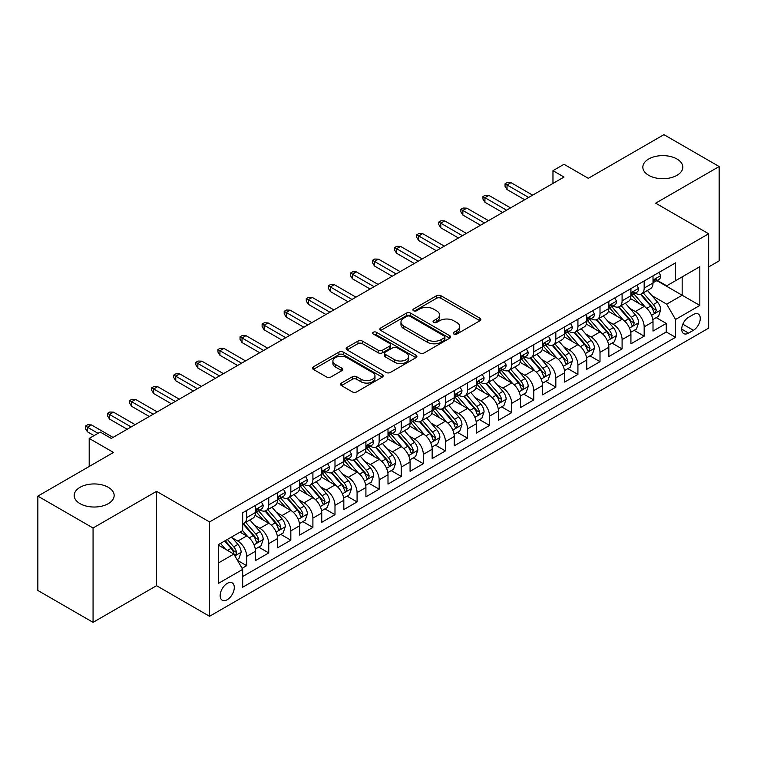 <?xml version="1.0" encoding="UTF-8"?>
<svg xmlns="http://www.w3.org/2000/svg" width="757" height="757" viewBox="0 0 757 757"><rect width="100%" height="100%" fill="white"/><g stroke="black" fill="none" stroke-linecap="round" stroke-linejoin="round"><path stroke-width="1.14" d="M453.869 334.036A2.148 1.24 0 0 0 456.906 334.036L479.938 320.741A3.066 1.769 0 0 0 480.837 319.492A3.066 1.769 0 0 0 479.938 318.233L440.915 295.713A3.066 1.769 0 0 0 436.581 295.713L413.549 309.007A2.148 1.24 0 0 0 412.925 309.887A2.148 1.24 0 0 0 413.549 310.758A2.148 1.24 0 0 0 416.587 310.758L419.567 309.036A9.813 5.668 0 0 1 433.439 309.036L436.694 310.919A9.813 5.668 0 0 1 439.562 314.921A9.813 5.668 0 0 1 436.694 318.924L433.714 320.646A2.148 1.24 0 0 0 433.08 321.526A2.148 1.24 0 0 0 433.714 322.397A2.148 1.24 0 0 0 436.742 322.397L439.722 320.675A9.813 5.668 0 0 1 453.594 320.675L456.85 322.558A9.813 5.668 0 0 1 459.726 326.56A9.813 5.668 0 0 1 456.85 330.563L453.869 332.285A2.148 1.24 0 0 0 453.244 333.165A2.148 1.24 0 0 0 453.869 334.036L453.869 332.285M108.298 487.319A19.985 11.544 0 0 0 86.516 484.821A19.985 11.544 0 0 0 74.177 495.485A19.985 11.544 0 0 0 80.034 503.642A19.985 11.544 0 0 0 101.817 506.149A19.985 11.544 0 0 0 114.156 495.485A19.985 11.544 0 0 0 108.298 487.319M676.966 159.008A19.985 11.544 0 0 0 655.183 156.5A19.985 11.544 0 0 0 642.844 167.165A19.985 11.544 0 0 0 648.702 175.321A19.985 11.544 0 0 0 670.484 177.829A19.985 11.544 0 0 0 682.823 167.165A19.985 11.544 0 0 0 676.966 159.008M227.223 599.714A9.992 5.772 120 0 0 233.752 590.914A9.992 5.772 120 0 0 232.219 582.899A9.992 5.772 120 0 0 227.223 583.401A9.992 5.772 120 0 0 220.694 592.201A9.992 5.772 120 0 0 222.227 600.216A9.992 5.772 120 0 0 227.223 599.714M341.416 383.07A3.066 1.769 0 0 0 340.518 384.319A3.066 1.769 0 0 0 341.416 385.568L352.365 391.889A3.066 1.769 0 0 0 356.698 391.889L382.285 377.118A3.066 1.769 0 0 0 383.174 375.869A3.066 1.769 0 0 0 382.285 374.62L343.262 352.09A3.066 1.769 0 0 0 338.928 352.09L313.351 366.861A3.066 1.769 0 0 0 312.452 368.11A3.066 1.769 0 0 0 313.351 369.359L326.57 376.995A3.066 1.769 0 0 0 330.904 376.995L341.852 370.675A3.066 1.769 0 0 0 342.751 369.425A3.066 1.769 0 0 0 341.852 368.176L335.294 364.391A8.204 4.731 0 0 1 332.891 361.042A8.204 4.731 0 0 1 337.953 356.67A8.204 4.731 0 0 1 346.895 357.692L372.576 372.52A8.204 4.731 0 0 1 374.98 375.869A8.204 4.731 0 0 1 369.918 380.241A8.204 4.731 0 0 1 360.985 379.219L356.698 376.749A3.066 1.769 0 0 0 352.365 376.749L341.416 383.07L341.416 385.568M708.656 266.937L719.15 260.881L719.15 166.531L663.936 134.651L588.303 178.321L564.012 164.297L552.97 170.666L564.012 177.043L111.279 438.426L100.236 432.048L89.194 438.426L89.194 466.473M93.064 527.998L93.064 622.349L156.557 585.691L156.557 491.34L93.064 527.998L37.85 496.119L113.493 452.449L89.194 438.426M156.557 491.34L209.557 521.942L708.656 233.781L708.656 328.141L209.557 616.293L209.557 521.942M719.15 166.531L655.657 203.179L708.656 233.781M419.785 352.97A3.066 1.769 0 0 0 424.119 352.97L449.696 338.199A3.066 1.769 0 0 0 450.595 336.95A3.066 1.769 0 0 0 449.696 335.692L410.682 313.171A3.066 1.769 0 0 0 406.339 313.171L380.762 327.932A3.066 1.769 0 0 0 379.863 329.191A3.066 1.769 0 0 0 380.762 330.44L419.785 352.97M374.138 334.499A2.148 1.24 0 0 1 376.324 334.802L376.324 332.257L415.99 355.156A3.066 1.769 0 0 1 416.889 356.405A3.066 1.769 0 0 1 415.99 357.664L390.413 372.425A3.066 1.769 0 0 1 386.07 372.425L347.056 349.904L347.056 347.397A3.066 1.769 0 0 0 346.157 348.646A3.066 1.769 0 0 0 347.056 349.904M347.056 347.397L358.004 341.076A3.066 1.769 0 0 1 362.338 341.076L378.159 350.217A3.066 1.769 0 0 0 382.493 350.217L389.76 346.025A3.066 1.769 0 0 0 390.659 344.766A3.066 1.769 0 0 0 389.76 343.517L373.286 334.007A2.148 1.24 0 0 1 372.652 333.127A2.148 1.24 0 0 1 373.977 331.982A2.148 1.24 0 0 1 376.324 332.257M93.064 622.349L37.85 590.469L37.85 496.119M242.079 568.318L246.659 565.678L237.49 560.379M232.276 537.867L237.821 541.066A12.49 7.21 60 0 1 246.659 556.367L255.488 551.266L255.488 560.577L268.744 552.922L258.695 547.122M254.361 525.112L259.906 528.32A12.49 7.21 60 0 1 268.744 543.621L277.573 538.52L277.573 547.822L290.83 540.176L280.781 534.376M276.447 512.366L281.992 515.564A12.49 7.21 60 0 1 290.83 530.865L299.658 525.765L299.658 535.076L312.906 527.421L302.857 521.62M298.532 499.611L304.077 502.818A12.49 7.21 60 0 1 312.906 518.119L321.744 513.019L321.744 522.321L334.991 514.675L324.942 508.874M320.618 486.865L326.163 490.063A12.49 7.21 60 0 1 334.991 505.364L343.829 500.263L343.829 509.575L357.077 501.919L347.028 496.119M342.703 474.109L348.248 477.317A12.49 7.21 60 0 1 357.077 492.618L365.915 487.517L365.915 496.819L379.162 489.173L369.113 483.373M364.779 461.363L370.324 464.561A12.49 7.21 60 0 1 379.162 479.862L388 474.762L388 484.073L401.248 476.418L391.199 470.617M386.865 448.617L392.41 451.815A12.49 7.21 60 0 1 401.248 467.116L410.076 462.016L410.076 471.318L423.333 463.672L413.284 457.871M408.95 435.862L414.495 439.06A12.49 7.21 60 0 1 423.333 454.361L432.162 449.261L432.162 458.572L445.419 450.926L435.37 445.116M431.036 423.116L436.581 426.314A12.49 7.21 60 0 1 445.419 441.615L454.247 436.515L454.247 445.826L467.504 438.171L457.455 432.37M453.121 410.36L458.666 413.568A12.49 7.21 60 0 1 467.504 428.859L476.333 423.759L476.333 433.07L489.58 425.425L479.531 419.624M475.207 397.614L480.752 400.813A12.49 7.21 60 0 1 489.58 416.113L498.418 411.013L498.418 420.324L511.666 412.669L501.617 406.869M497.292 384.859L502.837 388.067A12.49 7.21 60 0 1 511.666 403.367L520.504 398.267L520.504 407.569L533.751 399.923L523.702 394.123M519.378 372.113L524.923 375.311A12.49 7.21 60 0 1 533.751 390.612L542.589 385.512L542.589 394.823L555.837 387.168L545.788 381.367M541.454 359.357L546.999 362.565A12.49 7.21 60 0 1 555.837 377.866L564.675 372.766L564.675 382.067L577.922 374.422L567.873 368.621M563.539 346.611L569.084 349.81A12.49 7.21 60 0 1 577.922 365.111L586.751 360.01L586.751 369.321L600.008 361.666L589.958 355.866M585.625 333.856L591.17 337.064A12.49 7.21 60 0 1 600.008 352.365L608.836 347.264L608.836 356.566L622.093 348.92L612.044 343.12M607.71 321.11L613.255 324.308A12.49 7.21 60 0 1 622.093 339.609L630.922 334.509L630.922 343.82L644.169 336.174L644.169 326.863A12.49 7.21 -120 0 0 635.341 311.562L629.796 308.364M634.129 330.364L644.169 336.174M255.488 551.266A12.49 7.21 -120 0 0 246.659 535.965L240.035 532.143M277.573 538.52A12.49 7.21 -120 0 0 268.744 523.219L255.081 515.328M299.658 525.765A12.49 7.21 -120 0 0 290.83 510.464L277.166 502.582M321.744 513.019A12.49 7.21 -120 0 0 312.906 497.718L299.252 489.826M343.829 500.263A12.49 7.21 -120 0 0 334.991 484.963L321.337 477.08M365.915 487.517A12.49 7.21 -120 0 0 357.077 472.217L343.423 464.325M388 474.762A12.49 7.21 -120 0 0 379.162 459.461L365.508 451.579M410.076 462.016A12.49 7.21 -120 0 0 401.248 446.715L387.593 438.833M432.162 449.261A12.49 7.21 -120 0 0 423.333 433.96L409.669 426.077M454.247 436.515A12.49 7.21 -120 0 0 445.419 421.214L431.755 413.331M476.333 423.759A12.49 7.21 -120 0 0 467.504 408.468L453.84 400.576M498.418 411.013A12.49 7.21 -120 0 0 489.58 395.712L475.926 387.83M520.504 398.267A12.49 7.21 -120 0 0 511.666 382.966L498.011 375.075M542.589 385.512A12.49 7.21 -120 0 0 533.751 370.211L520.097 362.329M564.675 372.766A12.49 7.21 -120 0 0 555.837 357.465L542.182 349.573M586.751 360.01A12.49 7.21 -120 0 0 577.922 344.709L564.268 336.827M608.836 347.264A12.49 7.21 -120 0 0 600.008 331.963L586.344 324.081M630.922 334.509A12.49 7.21 -120 0 0 622.093 319.208L608.429 311.326M693.421 314.496L688.567 317.297A9.68 5.592 120 0 0 682.237 325.832A9.68 5.592 120 0 0 683.722 333.591A9.68 5.592 120 0 0 688.567 333.108L693.421 330.307A9.68 5.592 120 0 0 699.742 321.772A9.68 5.592 120 0 0 698.266 314.013A9.68 5.592 120 0 0 693.421 314.496M218.385 563L233.847 554.067L242.685 569.368L242.685 587.224L675.537 337.319L675.537 319.463L666.699 304.163L651.881 295.608M242.685 569.368L218.385 583.401L218.385 544.633L242.685 530.61L242.685 512.763L675.537 262.859L675.537 280.705L699.828 266.682L699.828 305.44L675.537 319.463M259.793 509.887L259.906 509.953A12.49 7.21 60 0 0 266.152 510.578L274.99 505.477A12.49 7.21 -120 0 0 277.573 499.752L277.573 492.618M281.878 497.141L281.992 497.207A12.49 7.21 60 0 0 288.237 497.822L297.075 492.722A12.49 7.21 -120 0 0 299.658 487.006L299.658 479.862M303.964 484.385L304.077 484.452A12.49 7.21 60 0 0 310.323 485.076L319.161 479.976A12.49 7.21 -120 0 0 321.744 474.251L321.744 467.116M326.049 471.639L326.163 471.706A12.49 7.21 60 0 0 332.408 472.321L341.237 467.22A12.49 7.21 -120 0 0 343.829 461.505L343.829 454.361M348.125 458.884L348.248 458.95A12.49 7.21 60 0 0 354.494 459.575L363.322 454.474A12.49 7.21 -120 0 0 365.915 448.75L365.915 441.615M370.211 446.138L370.324 446.204A12.49 7.21 60 0 0 376.579 446.819L385.408 441.719A12.49 7.21 -120 0 0 388 436.004L388 428.859M392.296 433.382L392.41 433.449A12.49 7.21 60 0 0 398.655 434.073L407.493 428.973A12.49 7.21 -120 0 0 410.076 423.258L410.076 416.113M414.382 420.637L414.495 420.703A12.49 7.21 60 0 0 420.741 421.318L429.579 416.218A12.49 7.21 -120 0 0 432.162 410.502L432.162 403.358M436.467 407.891L436.581 407.957A12.49 7.21 60 0 0 442.826 408.572L451.664 403.472A12.49 7.21 -120 0 0 454.247 397.756L454.247 390.612M458.553 395.135L458.666 395.201A12.49 7.21 60 0 0 464.912 395.826L473.75 390.726A12.49 7.21 -120 0 0 476.333 385.001L476.333 377.866M480.638 382.389L480.752 382.455A12.49 7.21 60 0 0 486.997 383.07L495.826 377.97A12.49 7.21 -120 0 0 498.418 372.255L498.418 365.111M502.714 369.634L502.837 369.7A12.49 7.21 60 0 0 509.083 370.324L517.911 365.224A12.49 7.21 -120 0 0 520.504 359.499L520.504 352.365M524.8 356.888L524.923 356.954A12.49 7.21 60 0 0 531.168 357.569L539.996 352.469A12.49 7.21 -120 0 0 542.589 346.753L542.589 339.609M546.885 344.132L546.999 344.198A12.49 7.21 60 0 0 553.253 344.823L562.082 339.723A12.49 7.21 -120 0 0 564.675 333.998L564.675 326.863M568.971 331.386L569.084 331.452A12.49 7.21 60 0 0 575.329 332.068L584.167 326.967A12.49 7.21 -120 0 0 586.751 321.252L586.751 314.108M591.056 318.631L591.17 318.697A12.49 7.21 60 0 0 597.415 319.322L606.253 314.221A12.49 7.21 -120 0 0 608.836 308.496L608.836 301.362M613.142 305.885L613.255 305.951A12.49 7.21 60 0 0 619.5 306.566L628.338 301.466A12.49 7.21 -120 0 0 630.922 295.75L630.922 288.606M242.685 576.512L666.255 331.963L666.255 323.419L653.007 331.074L653.007 321.763A12.49 7.21 -120 0 0 644.169 306.462L630.515 298.58M635.227 293.129L635.341 293.205A12.49 7.21 -120 0 0 641.586 293.82A12.49 7.21 -120 0 0 644.169 288.105L644.169 280.961M641.586 293.82L650.424 288.72A12.49 7.21 -120 0 0 653.007 283.004L653.007 275.86M246.659 510.464L246.659 517.608A12.49 7.21 60 0 1 244.066 523.324A12.49 7.21 60 0 1 242.685 523.825M244.066 523.324L252.904 518.223A12.49 7.21 -120 0 0 255.488 512.508L255.488 505.364M268.744 497.718L268.744 504.853A12.49 7.21 60 0 1 266.152 510.578M290.83 484.963L290.83 492.107A12.49 7.21 60 0 1 288.237 497.822M312.906 472.217L312.906 479.351A12.49 7.21 60 0 1 310.323 485.076M334.991 459.461L334.991 466.605A12.49 7.21 60 0 1 332.408 472.321M357.077 446.715L357.077 453.85A12.49 7.21 60 0 1 354.494 459.575M379.162 433.96L379.162 441.104A12.49 7.21 60 0 1 376.579 446.819M401.248 421.214L401.248 428.348A12.49 7.21 60 0 1 398.655 434.073M423.333 408.458L423.333 415.602A12.49 7.21 60 0 1 420.741 421.318M445.419 395.712L445.419 402.856A12.49 7.21 60 0 1 442.826 408.572M467.504 382.966L467.504 390.101A12.49 7.21 60 0 1 464.912 395.826M489.58 370.211L489.58 377.355A12.49 7.21 60 0 1 486.997 383.07M511.666 357.465L511.666 364.6A12.49 7.21 60 0 1 509.083 370.324M533.751 344.709L533.751 351.854A12.49 7.21 60 0 1 531.168 357.569M555.837 331.963L555.837 339.098A12.49 7.21 60 0 1 553.253 344.823M577.922 319.208L577.922 326.352A12.49 7.21 60 0 1 575.329 332.068M600.008 306.462L600.008 313.597A12.49 7.21 60 0 1 597.415 319.322M622.093 293.707L622.093 300.851A12.49 7.21 60 0 1 619.5 306.566M622.093 339.609L622.093 348.92M600.008 352.365L600.008 361.666M577.922 365.111L577.922 374.422M555.837 377.866L555.837 387.168M533.751 390.612L533.751 399.923M511.666 403.367L511.666 412.669M489.58 416.113L489.58 425.425M467.504 428.859L467.504 438.171M445.419 441.615L445.419 450.926M423.333 454.361L423.333 463.672M401.248 467.116L401.248 476.418M379.162 479.862L379.162 489.173M357.077 492.618L357.077 501.919M334.991 505.364L334.991 514.675M312.906 518.119L312.906 527.421M290.83 530.865L290.83 540.176M268.744 543.621L268.744 552.922M246.659 556.367L246.659 565.678M233.847 554.067L218.385 545.144M666.699 304.163L682.161 295.239L682.161 276.882L699.828 266.682M656.868 280.639L699.828 305.44M657.313 280.383L666.699 285.805L675.537 280.705M156.557 585.691L209.557 616.293M552.97 170.666L552.97 183.421M656.205 317.618L666.255 323.419M666.255 331.963L675.537 337.319M454.73 334.339L456.85 333.118A9.813 5.668 0 0 0 459.726 329.106L459.726 326.56M439.562 314.921L439.562 317.467A9.813 5.668 0 0 1 436.694 321.479L434.565 322.7M479.9 320.76L440.915 298.258A3.066 1.769 0 0 0 436.581 298.258L414.41 311.061M449.658 338.218L410.682 315.716A3.066 1.769 0 0 0 406.339 315.716L380.799 330.459M444.274 337.821A2.148 1.24 0 0 0 444.908 336.95A2.148 1.24 0 0 0 444.274 336.07L410.029 316.294A2.148 1.24 0 0 0 406.992 316.294L403.85 318.11A9.813 5.668 0 0 0 400.973 322.113A9.813 5.668 0 0 0 403.85 326.125L427.26 339.638A9.813 5.668 0 0 0 441.132 339.638L444.274 337.821L444.274 340.376A2.148 1.24 0 0 0 444.908 339.496L444.908 336.95M400.973 322.113L400.973 324.668A9.813 5.668 0 0 0 403.85 328.67L403.85 326.125M444.274 340.376L441.132 342.192A9.813 5.668 0 0 1 427.26 342.192L403.85 328.67M347.094 349.923L358.004 343.631L358.004 341.076M390.659 344.766L390.659 347.321A3.066 1.769 0 0 1 389.76 348.57L382.493 352.762A3.066 1.769 0 0 1 378.159 352.762L362.338 343.631A3.066 1.769 0 0 0 358.004 343.631M376.324 334.802L415.943 357.683M394.586 359.698A8.204 4.731 0 0 0 403.519 360.72A8.204 4.731 0 0 0 408.581 356.348A8.204 4.731 0 0 0 406.178 352.999L397.132 347.775A3.066 1.769 0 0 0 392.798 347.775L385.531 351.967A3.066 1.769 0 0 0 384.632 353.216A3.066 1.769 0 0 0 385.531 354.465L394.586 359.698L394.586 362.243A8.204 4.731 0 0 0 403.519 363.275A8.204 4.731 0 0 0 408.581 358.894L408.581 356.348M384.632 353.216L384.632 355.771A3.066 1.769 0 0 0 385.531 357.02L385.531 354.465M394.586 362.243L385.531 357.02M374.98 375.869L374.98 378.424A8.204 4.731 0 0 1 369.918 382.796A8.204 4.731 0 0 1 360.985 381.765L356.698 379.295A3.066 1.769 0 0 0 352.365 379.295L341.464 385.597M332.891 361.042L332.891 363.587A8.204 4.731 0 0 0 335.294 366.937L335.294 364.391M341.852 368.176L341.852 370.675L335.294 366.937M382.238 377.147L343.262 354.645A3.066 1.769 0 0 0 338.928 354.645L313.389 369.388M652.818 319.577L658.533 316.275L660.738 309.906A8.28 4.779 -120 0 0 657.511 302.128L647.424 290.451M645.399 307.266L633.864 293.915M638.842 303.377L632.142 295.627A19.833 11.45 -120 0 0 631.527 294.937M640.46 294.265L650.67 306.083A8.28 4.779 60 0 1 653.622 311.789L654.218 312.764L655.335 312.613L656.272 310.256A8.28 4.779 -120 0 0 653.319 304.551L643.223 292.874M641.065 294.076L652.023 306.774A4.22 2.432 60 0 1 653.092 308.421L656.272 310.256M658.864 272.482L660.738 275.728A8.28 4.779 60 0 1 659.025 279.39L654.824 281.812A8.28 4.779 -120 0 0 656.272 279.91L656.092 279.172M653.282 282.2L653.319 282.2A8.28 4.779 -120 0 0 654.824 281.812M655.202 279.295L656.272 279.91C655.751 278.661 654.862 279.172 653.622 281.443A8.28 4.779 60 0 1 653.007 282.616M528.67 197.445L507.029 184.954L507.029 189.543L505.042 186.354L505.042 183.8L507.029 184.954L511.003 182.655L532.644 195.155M507.029 189.543L524.696 199.744M505.042 183.8L507.247 182.532L511.003 182.655M630.742 332.323L636.448 329.03L638.653 322.652A8.28 4.779 -120 0 0 635.426 314.884L625.339 303.197M623.314 320.022L611.788 306.67M616.756 316.133L610.057 308.383A19.833 11.45 -120 0 0 609.442 307.692M618.374 307.02L628.584 318.839A8.28 4.779 60 0 1 631.537 324.535L632.133 325.519L633.249 325.359L634.186 323.002A8.28 4.779 -120 0 0 631.234 317.306L621.147 305.62M618.98 306.822L629.947 319.52A4.22 2.432 60 0 1 631.007 321.176L634.186 323.002M608.656 345.078L614.362 341.776L616.567 335.408A8.28 4.779 -120 0 0 613.34 327.63L603.253 315.953M601.228 332.768L589.703 319.416M594.671 328.879L587.981 321.129A19.833 11.45 -120 0 0 587.366 320.438M596.289 319.766L606.499 331.585A8.28 4.779 60 0 1 609.451 337.291L610.047 338.265L611.173 338.114L612.101 335.758A8.28 4.779 -120 0 0 609.148 330.052L599.061 318.375M596.894 319.577L607.862 332.276A4.22 2.432 60 0 1 608.921 333.922L612.101 335.758M586.571 357.824L592.277 354.531L594.482 348.154A8.28 4.779 -120 0 0 591.264 340.385L581.168 328.699M579.152 345.523L567.618 332.172M572.585 341.634L565.895 333.884A19.833 11.45 -120 0 0 565.28 333.194M574.213 332.522L584.413 344.34A8.28 4.779 60 0 1 587.366 350.037L587.971 351.021L589.088 350.86L590.015 348.504A8.28 4.779 -120 0 0 587.063 342.807L576.976 331.121M574.809 332.323L585.776 345.022A4.22 2.432 60 0 1 586.836 346.668L590.015 348.504M564.485 370.57L570.191 367.277L572.396 360.9A8.28 4.779 -120 0 0 569.179 353.131L559.082 341.454M557.067 358.269L545.532 344.918M550.5 354.38L543.81 346.63A19.833 11.45 -120 0 0 543.195 345.94M552.127 345.268L562.328 357.086A8.28 4.779 60 0 1 565.28 362.783L565.886 363.767L567.002 363.615L567.93 361.259A8.28 4.779 -120 0 0 564.977 355.553L554.89 343.877M552.724 345.078L563.691 357.777A4.22 2.432 60 0 1 564.75 359.424L567.93 361.259M636.779 285.228L638.653 288.483A8.28 4.779 60 0 1 636.94 292.145L632.738 294.568A8.28 4.779 -120 0 0 634.186 292.656L634.006 291.928M631.196 294.956L631.234 294.956A8.28 4.779 -120 0 0 632.738 294.568M633.117 292.041L634.186 292.656C633.666 291.417 632.776 291.928 631.537 294.189A8.28 4.779 60 0 1 630.922 295.372M506.584 210.2L484.944 197.7L484.944 202.289L482.957 199.1L482.957 196.555L484.944 197.7L488.918 195.41L510.568 207.901M484.944 202.289L502.61 212.49M482.957 196.555L485.171 195.278L488.918 195.41M614.693 297.984L616.567 301.229A8.28 4.779 60 0 1 614.854 304.891L610.662 307.314A8.28 4.779 -120 0 0 612.101 305.412L611.921 304.674M609.12 307.702L609.148 307.702A8.28 4.779 -120 0 0 610.662 307.314M611.031 304.797L612.101 305.412C611.58 304.163 610.691 304.674 609.451 306.945A8.28 4.779 60 0 1 608.836 308.118M484.508 222.946L462.858 210.455L462.858 215.045L460.871 211.856L460.871 209.301L462.858 210.455L466.832 208.156L488.483 220.656M462.858 215.045L480.525 225.245M460.871 209.301L463.085 208.033L466.832 208.156M592.608 310.73L594.482 313.985A8.28 4.779 60 0 1 592.769 317.647L588.577 320.069A8.28 4.779 -120 0 0 590.015 318.158L589.845 317.429M587.035 320.457L587.063 320.457A8.28 4.779 -120 0 0 588.577 320.069M588.946 317.543L590.015 318.158C589.495 316.918 588.615 317.42 587.366 319.691A8.28 4.779 60 0 1 586.751 320.873M462.423 235.701L440.782 223.201L440.782 227.791L438.786 224.602L438.786 222.056L440.782 223.201L444.756 220.902L466.397 233.402M440.782 227.791L458.449 237.991M438.786 222.056L441 220.779L444.756 220.902M570.523 323.485L572.396 326.731A8.28 4.779 60 0 1 570.683 330.393L566.491 332.815A8.28 4.779 -120 0 0 567.93 330.913L567.759 330.175M564.949 333.203L564.977 333.203A8.28 4.779 -120 0 0 566.491 332.815M566.861 330.298L567.93 330.913C567.409 329.664 566.529 330.175 565.28 332.437A8.28 4.779 60 0 1 564.675 333.619M440.337 248.447L418.697 235.947L418.697 240.546L416.71 237.357L416.71 234.802L418.697 235.947L422.671 233.658L444.312 246.148M418.697 240.546L436.363 250.747M416.71 234.802L418.914 233.525L422.671 233.658M542.4 383.326L548.106 380.033L550.311 373.655A8.28 4.779 -120 0 0 547.093 365.886L536.997 354.2M534.981 371.025L523.447 357.664M528.414 367.136L521.724 359.386A19.833 11.45 -120 0 0 521.109 358.695M530.042 358.023L540.243 369.832A8.28 4.779 60 0 1 543.195 375.538L543.8 376.522L544.917 376.361L545.844 374.005A8.28 4.779 -120 0 0 542.892 368.309L532.805 356.623M530.638 357.824L541.605 370.523A4.22 2.432 60 0 1 542.665 372.17L545.844 374.005M548.437 336.231L550.311 339.486A8.28 4.779 60 0 1 548.598 343.148L544.406 345.57A8.28 4.779 -120 0 0 545.844 343.659L545.674 342.93M542.864 345.958L542.892 345.958A8.28 4.779 -120 0 0 544.406 345.57M544.775 343.044L545.844 343.659C545.324 342.41 544.444 342.921 543.195 345.192A8.28 4.779 60 0 1 542.589 346.365M418.252 261.193L396.611 248.703L396.611 253.292L394.624 250.103L394.624 247.558L396.611 248.703L400.585 246.403L422.226 258.903M396.611 253.292L414.278 263.493M394.624 247.558L396.829 246.28L400.585 246.403M520.314 396.072L526.02 392.779L528.235 386.401A8.28 4.779 -120 0 0 525.008 378.632L514.921 366.956M512.896 383.771L501.361 370.419M506.329 379.882L499.639 372.132A19.833 11.45 -120 0 0 499.024 371.441M507.956 370.769L518.157 382.588A8.28 4.779 60 0 1 521.109 388.284L521.715 389.268L522.832 389.107L523.759 386.761A8.28 4.779 -120 0 0 520.816 381.055L510.72 369.378M508.553 370.58L519.52 383.279A4.22 2.432 60 0 1 520.589 384.925L523.759 386.761M526.352 348.986L528.235 352.232A8.28 4.779 60 0 1 526.522 355.894L522.321 358.316A8.28 4.779 -120 0 0 523.759 356.415L523.589 355.676M520.778 358.704L520.816 358.704A8.28 4.779 -120 0 0 522.321 358.316M522.69 355.799L523.759 356.415C523.238 355.165 522.358 355.676 521.109 357.938A8.28 4.779 60 0 1 520.504 359.121M396.166 273.949L374.526 261.449L374.526 266.038L372.539 262.859L372.539 260.304L374.526 261.449L378.5 259.159L400.141 271.649M374.526 266.038L392.192 276.239M372.539 260.304L374.743 259.026L378.5 259.159M498.229 408.827L503.935 405.534L506.149 399.157A8.28 4.779 -120 0 0 502.922 391.388L492.835 379.702M490.81 396.517L479.276 383.165M484.253 392.637L477.553 384.887A19.833 11.45 -120 0 0 476.938 384.196M485.871 383.525L496.081 395.334A8.28 4.779 60 0 1 499.024 401.04L499.629 402.024L500.746 401.863L501.673 399.507A8.28 4.779 -120 0 0 498.731 393.81L488.634 382.124M486.467 383.326L497.434 396.025A4.22 2.432 60 0 1 498.503 397.671L501.673 399.507M504.266 361.732L506.149 364.988A8.28 4.779 60 0 1 504.436 368.65L500.235 371.072A8.28 4.779 -120 0 0 501.673 369.161L501.503 368.432M498.693 371.46L498.731 371.46A8.28 4.779 -120 0 0 500.235 371.072M500.614 368.545L501.673 369.161C501.153 367.911 500.273 368.422 499.024 370.693A8.28 4.779 60 0 1 498.418 371.867M374.081 286.695L352.44 274.204L352.44 278.794L350.453 275.605L350.453 273.059L352.44 274.204L356.415 271.905L378.055 284.405M352.44 278.794L370.107 288.994M350.453 273.059L352.658 271.782L356.415 271.905M476.144 421.573L481.859 418.28L484.064 411.903A8.28 4.779 -120 0 0 480.837 404.134L470.75 392.448M468.725 409.272L457.19 395.92M462.167 405.383L455.468 397.633A19.833 11.45 -120 0 0 454.853 396.942M463.786 396.271L473.996 408.089A8.28 4.779 60 0 1 476.948 413.786L477.544 414.77L478.661 414.609L479.597 412.262A8.28 4.779 -120 0 0 476.645 406.556L466.549 394.87M464.391 396.081L475.358 408.771A4.22 2.432 60 0 1 476.418 410.426L479.597 412.262M482.19 374.488L484.064 377.734A8.28 4.779 60 0 1 482.351 381.396L478.15 383.818A8.28 4.779 -120 0 0 479.597 381.916L479.418 381.178M476.607 384.206L476.645 384.206A8.28 4.779 -120 0 0 478.15 383.818M478.528 381.291L479.597 381.916C479.077 380.667 478.187 381.178 476.948 383.439A8.28 4.779 60 0 1 476.333 384.622M351.996 299.45L330.355 286.95L330.355 291.54L328.368 288.351L328.368 285.805L330.355 286.95L334.329 284.66L355.97 297.151M330.355 291.54L348.021 301.74M328.368 285.805L330.572 284.528L334.329 284.66M454.068 434.329L459.773 431.036L461.978 424.658A8.28 4.779 -120 0 0 458.751 416.88L448.664 405.203M446.639 422.018L435.114 408.666M440.082 418.129L433.382 410.379A19.833 11.45 -120 0 0 432.767 409.698M441.7 409.017L451.91 420.835A8.28 4.779 60 0 1 454.862 426.541L455.459 427.516L456.575 427.364L457.512 425.008A8.28 4.779 -120 0 0 454.56 419.312L444.473 407.626M442.306 408.827L453.273 421.526A4.22 2.432 60 0 1 454.332 423.172L457.512 425.008M460.105 387.234L461.978 390.489A8.28 4.779 60 0 1 460.265 394.151L456.064 396.573A8.28 4.779 -120 0 0 457.512 394.662L457.332 393.924M454.522 396.961L454.56 396.952A8.28 4.779 -120 0 0 456.064 396.573M456.443 394.047L457.512 394.662C456.991 393.413 456.102 393.924 454.862 396.195A8.28 4.779 60 0 1 454.247 397.368M329.91 312.196L308.269 299.706L308.269 304.295L306.282 301.106L306.282 298.551L308.269 299.706L312.244 297.406L333.894 309.906M308.269 304.295L325.936 314.496M306.282 298.551L308.496 297.283L312.244 297.406M431.982 447.075L437.688 443.782L439.893 437.404A8.28 4.779 -120 0 0 436.666 429.635L426.579 417.949M424.554 434.773L413.029 421.422M417.996 430.884L411.306 423.135A19.833 11.45 -120 0 0 410.691 422.444M419.615 421.772L429.825 433.591A8.28 4.779 60 0 1 432.777 439.287L433.373 440.271L434.499 440.11L435.426 437.754A8.28 4.779 -120 0 0 432.474 432.058L422.387 420.372M420.22 421.573L431.187 434.272A4.22 2.432 60 0 1 432.247 435.928L435.426 437.754M438.019 399.98L439.893 403.235A8.28 4.779 60 0 1 438.18 406.897L433.988 409.319A8.28 4.779 -120 0 0 435.426 407.417L435.247 406.679M432.446 409.707L432.474 409.707A8.28 4.779 -120 0 0 433.988 409.319M434.357 406.793L435.426 407.417C434.906 406.168 434.026 406.679 432.777 408.941A8.28 4.779 60 0 1 432.162 410.124M307.834 324.952L286.184 312.452L286.184 317.041L284.197 313.852L284.197 311.307L286.184 312.452L290.168 310.162L311.808 322.652M286.184 317.041L303.85 327.242M284.197 311.307L286.411 310.029L290.168 310.162M409.897 459.83L415.602 456.528L417.807 450.16A8.28 4.779 -120 0 0 414.59 442.381L404.493 430.705M402.478 447.519L390.943 434.168M395.911 443.63L389.221 435.881A19.833 11.45 -120 0 0 388.606 435.19M397.539 434.518L407.739 446.337A8.28 4.779 60 0 1 410.691 452.043L411.297 453.017L412.414 452.866L413.341 450.51A8.28 4.779 -120 0 0 410.389 444.804L400.302 433.127M398.135 434.329L409.102 447.027A4.22 2.432 60 0 1 410.162 448.674L413.341 450.51M415.934 412.735L417.807 415.981A8.28 4.779 60 0 1 416.095 419.643L411.903 422.065A8.28 4.779 -120 0 0 413.341 420.163L413.171 419.425M410.36 422.453L410.389 422.453A8.28 4.779 -120 0 0 411.903 422.065M412.272 419.548L413.341 420.163C412.82 418.914 411.94 419.425 410.691 421.696A8.28 4.779 60 0 1 410.076 422.87M285.749 337.698L264.108 325.207L264.108 329.797L262.111 326.608L262.111 324.053L264.108 325.207L268.082 322.908L289.723 335.408M264.108 329.797L281.774 339.997M262.111 324.053L264.325 322.785L268.082 322.908M387.811 472.576L393.517 469.283L395.722 462.906A8.28 4.779 -120 0 0 392.505 455.137L382.408 443.451M380.393 460.275L368.858 446.923M373.826 456.386L367.136 448.636A19.833 11.45 -120 0 0 366.52 447.945M375.453 447.273L385.654 459.092A8.28 4.779 60 0 1 388.606 464.789L389.212 465.773L390.328 465.612L391.255 463.256A8.28 4.779 -120 0 0 388.303 457.559L378.216 445.873M376.049 447.075L387.016 459.773A4.22 2.432 60 0 1 388.076 461.42L391.255 463.256M393.848 425.481L395.722 428.736A8.28 4.779 60 0 1 394.009 432.398L389.817 434.821A8.28 4.779 -120 0 0 391.255 432.909L391.085 432.181M388.275 435.209L388.303 435.209A8.28 4.779 -120 0 0 389.817 434.821M390.186 432.294L391.255 432.909C390.735 431.67 389.855 432.181 388.606 434.442A8.28 4.779 60 0 1 388 435.625M263.663 350.453L242.022 337.953L242.022 342.543L240.035 339.354L240.035 336.808L242.022 337.953L245.997 335.663L267.637 348.154M242.022 342.543L259.689 352.743M240.035 336.808L242.24 335.531L245.997 335.663M365.726 485.332L371.432 482.029L373.636 475.661A8.28 4.779 -120 0 0 370.419 467.883L360.323 456.206M358.307 473.021L346.772 459.669M351.74 469.132L345.05 461.382A19.833 11.45 -120 0 0 344.435 460.691M353.368 460.019L363.568 471.838A8.28 4.779 60 0 1 366.52 477.544L367.126 478.519L368.243 478.367L369.17 476.011A8.28 4.779 -120 0 0 366.218 470.305L356.131 458.628M353.964 459.83L364.931 472.529A4.22 2.432 60 0 1 365.991 474.175L369.17 476.011M371.763 438.237L373.636 441.482A8.28 4.779 60 0 1 371.924 445.144L367.732 447.567A8.28 4.779 -120 0 0 369.17 445.665L369 444.927M366.189 447.955L366.218 447.955A8.28 4.779 -120 0 0 367.732 447.567M368.101 445.05L369.17 445.665C368.65 444.416 367.77 444.927 366.52 447.198A8.28 4.779 60 0 1 365.915 448.371M241.578 363.199L219.937 350.709L219.937 355.298L217.95 352.109L217.95 349.554L219.937 350.709L223.911 348.409L245.552 360.9M219.937 355.298L237.603 365.499M217.95 349.554L220.155 348.286L223.911 348.409M343.64 498.078L349.346 494.785L351.56 488.407A8.28 4.779 -120 0 0 348.334 480.638L338.247 468.952M336.222 485.776L324.687 472.425M329.655 481.887L322.965 474.137A19.833 11.45 -120 0 0 322.35 473.447M331.282 472.775L341.483 484.584A8.28 4.779 60 0 1 344.435 490.29L345.041 491.274L346.157 491.113L347.085 488.757A8.28 4.779 -120 0 0 344.142 483.061L334.045 471.374M331.878 472.576L342.845 485.275A4.22 2.432 60 0 1 343.915 486.921L347.085 488.757M349.677 450.983L351.56 454.238A8.28 4.779 60 0 1 349.848 457.9L345.646 460.322A8.28 4.779 -120 0 0 347.085 458.411L346.914 457.682M344.104 460.71L344.142 460.71A8.28 4.779 -120 0 0 345.646 460.322M346.015 457.796L347.085 458.411C346.564 457.171 345.684 457.673 344.435 459.944A8.28 4.779 60 0 1 343.829 461.117M219.492 375.945L197.851 363.455L197.851 368.044L195.864 364.855L195.864 362.31L197.851 363.455L201.826 361.155L223.466 373.655M197.851 368.044L215.518 378.245M195.864 362.31L198.069 361.032L201.826 361.155M321.555 510.824L327.261 507.531L329.475 501.153A8.28 4.779 -120 0 0 326.248 493.384L316.161 481.707M314.136 498.522L302.601 485.171M307.579 494.633L300.879 486.883A19.833 11.45 -120 0 0 300.264 486.193M309.197 485.521L319.407 497.34A8.28 4.779 60 0 1 322.35 503.036L322.955 504.02L324.072 503.859L325.008 501.513A8.28 4.779 -120 0 0 322.056 495.807L311.96 484.13M309.793 485.332L320.76 498.03A4.22 2.432 60 0 1 321.829 499.677L325.008 501.513M327.592 463.738L329.475 466.984A8.28 4.779 60 0 1 327.762 470.646L323.561 473.068A8.28 4.779 -120 0 0 325.008 471.166L324.829 470.428M322.018 473.456L322.056 473.456A8.28 4.779 -120 0 0 323.561 473.068M323.939 470.551L325.008 471.166C324.479 469.917 323.599 470.428 322.35 472.69A8.28 4.779 60 0 1 321.744 473.873M197.407 388.701L175.766 376.201L175.766 380.799L173.779 377.611L173.779 375.056L175.766 376.201L179.74 373.911L201.381 386.401M175.766 380.799L193.432 390.99M173.779 375.056L175.984 373.778L179.74 373.911M299.469 523.579L305.185 520.286L307.389 513.908A8.28 4.779 -120 0 0 304.163 506.14L294.076 494.453M292.051 511.268L280.516 497.917M285.493 507.389L278.794 499.639A19.833 11.45 -120 0 0 278.179 498.948M287.111 498.276L297.321 510.086A8.28 4.779 60 0 1 300.274 515.791L300.87 516.776L301.986 516.615L302.923 514.258A8.28 4.779 -120 0 0 299.971 508.562L289.874 496.876M287.717 498.078L298.684 510.776A4.22 2.432 60 0 1 299.744 512.423L302.923 514.258M305.516 476.484L307.389 479.739A8.28 4.779 60 0 1 305.677 483.401L301.475 485.824A8.28 4.779 -120 0 0 302.923 483.912L302.743 483.184M299.933 486.212L299.971 486.212A8.28 4.779 -120 0 0 301.475 485.824M301.854 483.297L302.923 483.912C302.403 482.663 301.513 483.174 300.274 485.445A8.28 4.779 60 0 1 299.658 486.619M175.321 401.447L153.68 388.956L153.68 393.545L151.693 390.357L151.693 387.811L153.68 388.956L157.655 386.657L179.295 399.157M153.68 393.545L171.347 403.746M151.693 387.811L153.908 386.534L157.655 386.657M277.393 536.325L283.099 533.032L285.304 526.654A8.28 4.779 -120 0 0 282.077 518.886L271.99 507.199M269.965 524.024L258.44 510.672M263.408 520.135L256.708 512.385A19.833 11.45 -120 0 0 256.093 511.694M265.026 511.022L275.236 522.841A8.28 4.779 60 0 1 278.188 528.537L278.784 529.522L279.91 529.361L280.838 527.014A8.28 4.779 -120 0 0 277.885 521.308L267.798 509.622M265.631 510.833L276.598 523.522A4.22 2.432 60 0 1 277.658 525.178L280.838 527.014M283.43 489.24L285.304 492.485A8.28 4.779 60 0 1 283.591 496.147L279.39 498.57A8.28 4.779 -120 0 0 280.838 496.668L280.658 495.93M277.847 498.958L277.885 498.958A8.28 4.779 -120 0 0 279.39 498.57M279.768 496.043L280.838 496.668C280.317 495.419 279.428 495.93 278.188 498.191A8.28 4.779 60 0 1 277.573 499.374M153.236 414.202L131.595 401.702L131.595 406.291L129.608 403.112L129.608 400.557L131.595 401.702L135.569 399.412L157.219 411.903M131.595 406.291L149.261 416.492M129.608 400.557L131.822 399.28L135.569 399.412M255.308 549.08L261.014 545.788L263.218 539.41A8.28 4.779 -120 0 0 259.992 531.641L249.905 519.955M247.88 536.77L242.6 530.657M241.322 532.881L240.461 531.887M242.94 523.768L253.15 535.587A8.28 4.779 60 0 1 256.103 541.293L256.699 542.267L257.825 542.116L258.752 539.76A8.28 4.779 -120 0 0 255.8 534.063L245.713 522.377M243.546 523.579L254.513 536.278A4.22 2.432 60 0 1 255.573 537.924L258.752 539.76M261.345 501.986L263.218 505.241A8.28 4.779 60 0 1 261.506 508.903L257.314 511.325A8.28 4.779 -120 0 0 258.752 509.414L258.572 508.685M255.771 511.713L255.8 511.713A8.28 4.779 -120 0 0 257.314 511.325M257.683 508.799L258.752 509.414C258.232 508.165 257.352 508.676 256.103 510.947A8.28 4.779 60 0 1 255.488 512.12M131.16 426.948L109.51 414.458L109.51 419.047L107.522 415.858L107.522 413.303L109.51 414.458L113.493 412.158L135.134 424.658M109.51 419.047L127.176 429.247M107.522 413.303L109.737 412.035L113.493 412.158M237.055 559.622L238.928 558.534L241.133 552.156A8.28 4.779 -120 0 0 237.916 544.387L231.557 537.035M225.633 549.327L220.514 543.403M219.237 545.636L218.385 544.652M224.715 540.981L231.065 548.342A8.28 4.779 60 0 1 234.017 554.039L234.623 555.023L235.739 554.862L236.667 552.515A8.28 4.779 -120 0 0 233.714 546.809L227.365 539.457M225.226 540.687L232.427 549.024A4.22 2.432 60 0 1 233.487 550.68L236.667 552.515M98.031 433.326L87.434 427.203L87.434 431.793L85.437 428.604L85.437 426.059L87.434 427.203L91.408 424.914L113.048 437.404M87.434 431.793L94.057 435.625M85.437 426.059L87.651 424.781L91.408 424.914M237.821 541.066L246.659 535.965M259.906 528.32L268.744 523.219M281.992 515.564L290.83 510.464M304.077 502.818L312.906 497.718M326.163 490.063L334.991 484.963M348.248 477.317L357.077 472.217M370.324 464.561L379.162 459.461M392.41 451.815L401.248 446.715M414.495 439.06L423.333 433.96M436.581 426.314L445.419 421.214M458.666 413.568L467.504 408.468M480.752 400.813L489.58 395.712M502.837 388.067L511.666 382.966M524.923 375.311L533.751 370.211M546.999 362.565L555.837 357.465M569.084 349.81L577.922 344.709M591.17 337.064L600.008 331.963M613.255 324.308L622.093 319.208M635.341 311.562L644.169 306.462M644.169 288.105L653.007 283.004M246.659 517.608L255.488 512.508M268.744 504.853L277.573 499.752M290.83 492.107L299.658 487.006M312.906 479.351L321.744 474.251M334.991 466.605L343.829 461.505M357.077 453.85L365.915 448.75M379.162 441.104L388 436.004M401.248 428.348L410.076 423.258M423.333 415.602L432.162 410.502M445.419 402.856L454.247 397.756M467.504 390.101L476.333 385.001M489.58 377.355L498.418 372.255M511.666 364.6L520.504 359.499M533.751 351.854L542.589 346.753M555.837 339.098L564.675 333.998M577.922 326.352L586.751 321.252M600.008 313.597L608.836 308.496M622.093 300.851L630.922 295.75M644.169 326.863L653.007 321.763M682.833 324.195L693.421 330.307M681.716 329.153L688.567 333.108M456.85 333.118L456.85 330.563M433.714 322.397L433.714 320.646M436.694 321.479L436.694 318.924M413.549 310.758L413.549 309.007M436.581 298.258L436.581 295.713M440.915 298.258L440.915 295.713M479.938 320.741L479.938 318.233M380.762 330.44L380.762 327.932M406.339 315.716L406.339 313.171M410.682 315.716L410.682 313.171M449.696 338.199L449.696 335.692M427.26 342.192L427.26 339.638M441.132 342.192L441.132 339.638M362.338 343.631L362.338 341.076M378.159 352.762L378.159 350.217M382.493 352.762L382.493 350.217M389.76 348.57L389.76 346.025M415.99 357.664L415.99 355.156M352.365 379.295L352.365 376.749M356.698 379.295L356.698 376.749M360.985 381.765L360.985 379.219M313.351 369.359L313.351 366.861M338.928 354.645L338.928 352.09M343.262 354.645L343.262 352.09M382.285 377.118L382.285 374.62M651.559 315.328L660.681 310.067M653.319 304.551L657.511 302.128M646.724 308.364L650.67 306.083M660.681 275.633L653.007 280.071M629.474 328.084L638.596 322.813M631.234 317.306L635.426 314.884M624.639 321.11L628.584 318.839M607.388 340.83L616.51 335.559M609.148 330.052L613.34 327.63M602.553 333.865L606.499 331.585M585.303 353.585L594.425 348.315M587.063 342.807L591.264 340.385M580.468 346.611L584.413 344.34M563.227 366.331L572.349 361.061M564.977 355.553L569.179 353.131M558.382 359.367L562.328 357.086M638.596 288.389L630.922 292.817M616.51 301.135L608.836 305.573M594.425 313.89L586.751 318.318M572.349 326.636L564.675 331.064M541.141 379.077L550.263 373.816M542.892 368.309L547.093 365.886M536.297 372.113L540.243 369.832M550.263 339.391L542.589 343.82M519.056 391.833L528.178 386.562M520.816 381.055L525.008 378.632M514.211 384.868L518.157 382.588M528.178 352.137L520.504 356.566M496.971 404.579L506.092 399.317M498.731 393.81L502.922 391.388M492.126 397.614L496.081 395.334M506.092 364.893L498.418 369.321M474.885 417.334L484.007 412.063M476.645 406.556L480.837 404.134M470.05 410.37L473.996 408.089M484.007 377.639L476.333 382.067M452.8 430.08L461.921 424.819M454.56 419.312L458.751 416.88M447.964 423.116L451.91 420.835M461.921 390.385L454.247 394.823M430.714 442.836L439.836 437.565M432.474 432.058L436.666 429.635M425.879 435.862L429.825 433.591M439.836 403.14L432.162 407.569M408.629 455.582L417.75 450.32M410.389 444.804L414.59 442.381M403.793 448.617L407.739 446.337M417.75 415.886L410.076 420.324M386.553 468.337L395.674 463.066M388.303 457.559L392.505 455.137M381.708 461.363L385.654 459.092M395.674 428.642L388 433.07M364.467 481.083L373.589 475.812M366.218 470.305L370.419 467.883M359.622 474.119L363.568 471.838M373.589 441.388L365.915 445.826M342.382 493.829L351.503 488.568M344.142 483.061L348.334 480.638M337.537 486.865L341.483 484.584M351.503 454.143L343.829 458.572M320.296 506.584L329.418 501.314M322.056 495.807L326.248 493.384M315.451 499.62L319.407 497.34M329.418 466.889L321.744 471.318M298.211 519.33L307.333 514.069M299.971 508.562L304.163 506.14M293.375 512.366L297.321 510.086M307.333 479.645L299.658 484.073M276.125 532.086L285.247 526.815M277.885 521.308L282.077 518.886M271.29 525.121L275.236 522.841M285.247 492.391L277.573 496.819M254.04 544.832L263.162 539.571M255.8 534.063L259.992 531.641M249.204 537.867L253.15 535.587M263.162 505.146L255.488 509.575M234.897 555.884L241.076 552.317M233.714 546.809L237.916 544.387M227.497 550.405L231.065 548.342"/></g></svg>

